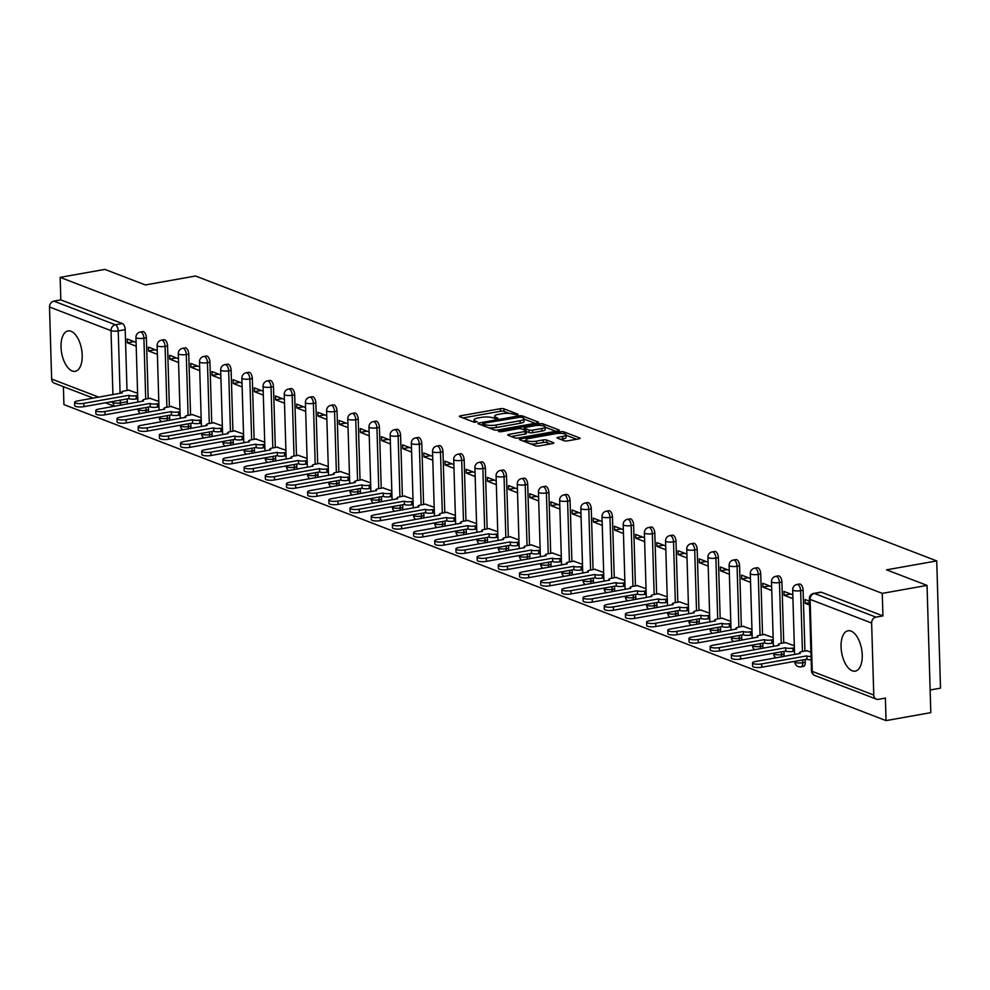 <?xml version="1.0" encoding="UTF-8"?>
<svg xmlns="http://www.w3.org/2000/svg" width="990" height="990" viewBox="0 0 990 990"><rect width="100%" height="100%" fill="white"/><g stroke="black" fill="none" stroke-linecap="round" stroke-linejoin="round"><path stroke-width="1.49" d="M517.473 414.909L518.092 414.278L503.922 408.833A2.574 0.644 -1.7 0 0 500.383 408.709L460.647 415.788A2.574 0.644 -1.7 0 0 459.397 416.382A2.574 0.644 -1.7 0 0 459.768 416.691L473.938 422.136L477.279 421.814L475.188 420.886A8.254 2.054 -1.7 0 1 474 419.871A8.254 2.054 -1.7 0 1 477.997 417.99L481.301 417.396A8.254 2.054 -1.7 0 1 492.636 417.78L496.943 418.56L497.821 418.151L495.718 417.223A8.254 2.054 -1.7 0 1 494.542 416.208A8.254 2.054 -1.7 0 1 498.527 414.327L501.831 413.733A8.254 2.054 -1.7 0 1 513.167 414.117L517.473 414.909M851.054 631.1A20.505 10.135 -100.1 0 0 848.046 630.766A20.505 10.135 -100.1 0 0 841.252 649.787A20.505 10.135 -100.1 0 0 852.241 670.799A20.505 10.135 -100.1 0 0 855.236 671.133A20.505 10.135 -100.1 0 0 862.043 652.101A20.505 10.135 -100.1 0 0 851.054 631.1M71.032 331.266A20.505 10.135 -100.1 0 0 68.025 330.932A20.505 10.135 -100.1 0 0 61.219 349.953A20.505 10.135 -100.1 0 0 72.208 370.965A20.505 10.135 -100.1 0 0 75.215 371.3A20.505 10.135 -100.1 0 0 82.009 352.267A20.505 10.135 -100.1 0 0 71.032 331.266M564.139 440.736A2.574 0.644 -1.7 0 0 567.678 440.847L578.828 438.867A2.574 0.644 -1.7 0 0 580.078 438.273A2.574 0.644 -1.7 0 0 579.707 437.951L563.978 431.912A2.574 0.644 -1.7 0 0 560.439 431.789L520.691 438.867A2.574 0.644 -1.7 0 0 519.453 439.461A2.574 0.644 -1.7 0 0 519.824 439.77L535.553 445.822A2.574 0.644 -1.7 0 0 539.092 445.946L552.556 443.545A2.574 0.644 -1.7 0 0 553.806 442.951A2.574 0.644 -1.7 0 0 553.435 442.641L546.703 440.055A2.574 0.644 -1.7 0 0 543.163 439.931L536.481 441.119A6.905 1.72 -1.7 0 1 529.551 441.342A6.905 1.72 -1.7 0 1 526.024 439.956A6.905 1.72 -1.7 0 1 529.353 438.384L555.514 433.719A6.905 1.72 -1.7 0 1 562.444 433.496A6.905 1.72 -1.7 0 1 565.971 434.882A6.905 1.72 -1.7 0 1 562.642 436.454L558.286 437.233A2.574 0.644 -1.7 0 0 557.036 437.828A2.574 0.644 -1.7 0 0 557.407 438.137L564.139 440.736M60.155 277.361L104.903 269.391L145.382 284.947L195.537 276.012L936.726 560.909L886.57 569.844L927.036 585.399L882.276 593.369L60.155 277.361L60.823 299.883L53.844 301.121L115.36 324.769A5.259 2.599 79.9 0 1 118.231 330.907L120.087 393.364M537.372 422.928A2.574 0.644 -1.7 0 0 538.622 422.334A2.574 0.644 -1.7 0 0 538.251 422.025L522.522 415.973A2.574 0.644 -1.7 0 0 518.983 415.862L479.247 422.94A2.574 0.644 -1.7 0 0 477.997 423.522A2.574 0.644 -1.7 0 0 478.368 423.844L494.097 429.883A2.574 0.644 -1.7 0 0 497.636 430.007L537.372 422.928M543.25 423.943L558.979 429.994A2.574 0.644 -1.7 0 1 559.35 430.304A2.574 0.644 -1.7 0 1 558.1 430.897L518.364 437.976A2.574 0.644 -1.7 0 1 514.825 437.852L508.093 435.266A2.574 0.644 -1.7 0 1 507.721 434.957A2.574 0.644 -1.7 0 1 508.971 434.363L525.084 431.492A2.574 0.644 -1.7 0 0 526.333 430.897A2.574 0.644 -1.7 0 0 525.962 430.588L521.495 428.868A2.574 0.644 -1.7 0 0 517.956 428.744L501.175 431.739L498.44 431.43L499.307 431.021L539.711 423.819A2.574 0.644 -1.7 0 1 543.25 423.943L543.3 425.836M927.036 585.399L930.81 712.639L886.05 720.609L63.929 404.601L63.397 386.657M930.142 689.993L940.5 688.149L936.726 560.909M882.276 593.369L882.944 615.891L875.977 617.141A5.259 4.381 111 0 0 871.633 623.032L873.762 695.042A5.259 4.381 111 0 0 876.373 699.15A5.259 4.381 111 0 0 878.415 699.336L885.382 698.086L886.05 720.609M60.823 299.883L122.339 323.532A5.259 2.599 79.9 0 1 125.198 329.658L127.005 390.493M127.265 398.921L127.339 401.68L120.372 402.918A5.259 2.599 79.9 0 1 120.099 405.281M93.283 398.141L54.252 383.13A5.259 4.381 -69 0 1 51.641 379.034L49.5 307.011A5.259 4.381 -69 0 1 53.844 301.121M157.274 350.547L148.413 347.131L148.525 350.955L155.232 349.755M158.784 401.433L149.935 398.327M178.46 358.689L169.599 355.274L169.711 359.098L176.418 357.897M179.97 409.588L171.109 406.469M199.646 366.832L190.785 363.417L190.897 367.24L197.604 366.04M201.156 417.731L192.295 414.612M220.832 374.975L211.959 371.559L212.083 375.383L218.79 374.183M222.342 425.873L213.481 422.755M242.018 383.118L233.145 379.702L233.256 383.526L239.976 382.326M243.528 434.016L234.667 430.897M263.204 391.26L254.331 387.857L254.442 391.669L261.15 390.468M264.714 442.159L255.853 439.04M284.39 399.403L275.517 396L275.628 399.811L282.336 398.611M285.9 450.302L277.039 447.183M305.576 407.546L296.703 404.143L296.814 407.954L303.522 406.754M307.086 458.444L298.225 455.326M326.75 415.689L317.889 412.286L318 416.097L324.708 414.897M328.272 466.587L319.411 463.469M347.936 423.831L339.075 420.428L339.186 424.24L345.894 423.052M349.445 474.73L340.597 471.611M369.121 431.974L360.261 428.571L360.372 432.382L367.08 431.195M370.631 482.873L361.771 479.754M390.308 440.117L381.447 436.714L381.558 440.525L388.266 439.337M391.817 491.015L382.957 487.897M411.493 448.26L402.621 444.857L402.744 448.668L409.452 447.48M413.003 499.158L404.143 496.039M432.68 456.402L423.807 452.999L423.918 456.811L430.638 455.623M434.189 507.301L425.329 504.182M453.865 464.545L444.993 461.142L445.104 464.954L451.811 463.766M455.375 515.443L446.515 512.325M475.052 472.688L466.179 469.285L466.29 473.096L472.997 471.908M476.561 523.586L467.701 520.468M496.238 480.831L487.365 477.428L487.476 481.239L494.183 480.051M497.747 531.729L488.887 528.611M517.411 488.973L508.551 485.57L508.662 489.382L515.369 488.194M518.933 539.872L510.073 536.753M538.597 497.116L529.737 493.713L529.848 497.525L536.555 496.337M540.107 548.014L531.259 544.896M559.783 505.259L550.923 501.856L551.034 505.667L557.741 504.479M561.293 556.157L552.432 553.039M580.969 513.402L572.109 509.999L572.22 513.81L578.927 512.622M582.479 564.3L573.618 561.182M602.155 521.544L593.282 518.141L593.406 521.953L600.113 520.765M603.665 572.443L594.804 569.324M623.341 529.687L614.468 526.284L614.592 530.096L621.299 528.908M624.851 580.586L615.99 577.467M644.527 537.83L635.654 534.427L635.766 538.238L642.473 537.05M646.037 588.728L637.176 585.61M665.713 545.973L656.84 542.57L656.952 546.381L663.659 545.193M667.223 596.871L658.362 593.753M686.899 554.115L678.026 550.712L678.138 554.524L684.845 553.336M688.409 605.014L679.548 601.895M708.073 562.258L699.212 558.855L699.324 562.667L706.031 561.479M709.595 613.157L700.734 610.038M729.259 570.401L720.398 566.998L720.51 570.809L727.217 569.621M730.769 621.299L721.92 618.181M750.445 578.544L741.584 575.14L741.696 578.964L748.403 577.764M751.955 629.442L743.094 626.324M771.631 586.699L762.77 583.283L762.882 587.107L769.589 585.907M773.14 637.585L764.28 634.466M792.817 594.841L783.944 591.426L784.068 595.25L790.775 594.05M794.327 645.727L785.466 642.609M809.424 601.215L805.13 599.569L805.254 603.393L809.474 602.638M810.934 652.113L806.652 650.752M803.113 590.238L800.638 590.683A5.259 2.599 79.9 0 0 797 584.459L799.475 584.026A5.259 2.599 -100.1 0 1 803.113 590.238L804.92 651.061M805.167 659.501L805.254 662.26L802.779 662.694A5.259 2.599 79.9 0 1 800.984 666.827L803.459 666.381A5.259 2.599 -100.1 0 0 805.254 662.26M781.927 582.095L779.452 582.541A5.259 2.599 79.9 0 0 775.813 576.316L778.288 575.883A5.259 2.599 -100.1 0 1 781.927 582.095L783.734 642.918M783.981 651.358L784.068 654.118L781.593 654.551A5.259 2.599 79.9 0 1 781.32 656.915M760.741 573.952L758.266 574.398A5.259 2.599 79.9 0 0 754.627 568.173L757.102 567.74A5.259 2.599 -100.1 0 1 760.741 573.952L762.548 634.776M762.795 643.215L762.882 645.963L760.407 646.408A5.259 2.599 79.9 0 1 760.134 648.772M739.555 565.81L737.08 566.255A5.259 2.599 79.9 0 0 733.442 560.031L735.916 559.597A5.259 2.599 -100.1 0 1 739.555 565.81L741.362 626.633M741.609 635.073L741.696 637.82L739.221 638.265A5.259 2.599 79.9 0 1 738.948 640.629M718.369 557.667L715.894 558.113A5.259 2.599 79.9 0 0 712.268 551.888L714.731 551.442A5.259 2.599 -100.1 0 1 718.369 557.667L720.176 618.49M720.435 626.93L720.51 629.677L718.035 630.123A5.259 2.599 79.9 0 1 717.762 632.486M697.195 549.524L694.72 549.97A5.259 2.599 79.9 0 0 691.082 543.745L693.557 543.3A5.259 2.599 -100.1 0 1 697.195 549.524L698.99 610.347M699.249 618.787L699.324 621.534L696.849 621.98A5.259 2.599 79.9 0 1 696.576 624.343M676.009 541.382L673.534 541.827A5.259 2.599 79.9 0 0 669.896 535.602L672.371 535.157A5.259 2.599 -100.1 0 1 676.009 541.382L677.804 602.205M678.063 610.644L678.138 613.392L675.663 613.837A5.259 2.599 79.9 0 1 675.39 616.201M654.823 533.239L652.348 533.684A5.259 2.599 79.9 0 0 648.71 527.46L651.185 527.014A5.259 2.599 -100.1 0 1 654.823 533.239L656.63 594.062M656.877 602.502L656.952 605.249L654.489 605.694A5.259 2.599 79.9 0 1 654.204 608.058M633.637 525.096L631.162 525.542A5.259 2.599 79.9 0 0 627.524 519.317L629.999 518.871A5.259 2.599 -100.1 0 1 633.637 525.096L635.444 585.919M635.691 594.359L635.778 597.106L633.303 597.552A5.259 2.599 79.9 0 1 633.018 599.915M612.451 516.953L609.976 517.399A5.259 2.599 79.9 0 0 606.338 511.174L608.813 510.729A5.259 2.599 -100.1 0 1 612.451 516.953L614.258 577.776M614.505 586.216L614.592 588.963L612.117 589.409A5.259 2.599 79.9 0 1 611.845 591.773M591.265 508.811L588.79 509.256A5.259 2.599 79.9 0 0 585.152 503.031L587.627 502.586A5.259 2.599 -100.1 0 1 591.265 508.811L593.072 569.634M593.319 578.073L593.406 580.821L590.931 581.266A5.259 2.599 79.9 0 1 590.659 583.63M570.079 500.668L567.604 501.101A5.259 2.599 79.9 0 0 563.966 494.889L566.441 494.443A5.259 2.599 -100.1 0 1 570.079 500.668L571.886 561.491M572.133 569.931L572.22 572.678L569.745 573.123A5.259 2.599 79.9 0 1 569.473 575.487M548.893 492.525L546.418 492.958A5.259 2.599 79.9 0 0 542.78 486.746L545.255 486.3A5.259 2.599 -100.1 0 1 548.893 492.525L550.7 553.348M550.947 561.788L551.034 564.535L548.559 564.981A5.259 2.599 79.9 0 1 548.287 567.344M527.707 484.382L525.232 484.815A5.259 2.599 79.9 0 0 521.594 478.603L524.069 478.158A5.259 2.599 -100.1 0 1 527.707 484.382L529.514 545.205M529.761 553.645L529.848 556.392L527.373 556.838A5.259 2.599 79.9 0 1 527.101 559.202M506.521 476.239L504.059 476.673A5.259 2.599 79.9 0 0 500.42 470.46L502.895 470.015A5.259 2.599 -100.1 0 1 506.521 476.239L508.328 537.063M508.588 545.502L508.662 548.25L506.187 548.695A5.259 2.599 79.9 0 1 505.915 551.059M485.348 468.097L482.873 468.53A5.259 2.599 79.9 0 0 479.234 462.318L481.709 461.872A5.259 2.599 -100.1 0 1 485.348 468.097L487.142 528.92M487.402 537.36L487.476 540.107L485.001 540.552A5.259 2.599 79.9 0 1 484.729 542.904M464.161 459.954L461.687 460.387A5.259 2.599 79.9 0 0 458.048 454.175L460.523 453.729A5.259 2.599 -100.1 0 1 464.161 459.954L465.968 520.777M466.216 529.217L466.29 531.964L463.815 532.41A5.259 2.599 79.9 0 1 463.543 534.761M442.976 451.811L440.5 452.244A5.259 2.599 79.9 0 0 436.862 446.032L439.337 445.587A5.259 2.599 -100.1 0 1 442.976 451.811L444.782 512.634M445.03 521.074L445.116 523.821L442.641 524.267A5.259 2.599 79.9 0 1 442.357 526.618M421.789 443.668L419.315 444.102A5.259 2.599 79.9 0 0 415.676 437.889L418.151 437.444A5.259 2.599 -100.1 0 1 421.789 443.668L423.596 504.492M423.844 512.931L423.93 515.679L421.455 516.124A5.259 2.599 79.9 0 1 421.183 518.475M400.604 435.526L398.129 435.959A5.259 2.599 79.9 0 0 394.49 429.747L396.965 429.301A5.259 2.599 -100.1 0 1 400.604 435.526L402.41 496.349M402.658 504.789L402.744 507.536L400.269 507.981A5.259 2.599 79.9 0 1 399.997 510.333M379.418 427.383L376.943 427.816A5.259 2.599 79.9 0 0 373.304 421.604L375.779 421.158A5.259 2.599 -100.1 0 1 379.418 427.383L381.224 488.206M381.472 496.646L381.558 499.393L379.083 499.839A5.259 2.599 79.9 0 1 378.811 502.19M358.232 419.24L355.757 419.673A5.259 2.599 79.9 0 0 352.118 413.461L354.593 413.016A5.259 2.599 -100.1 0 1 358.232 419.24L360.038 480.063M360.286 488.503L360.372 491.25L357.897 491.696A5.259 2.599 79.9 0 1 357.625 494.047M337.046 411.098L334.571 411.531A5.259 2.599 79.9 0 0 330.932 405.318L333.407 404.873A5.259 2.599 -100.1 0 1 337.046 411.098L338.852 471.921M339.1 480.36L339.186 483.108L336.711 483.553A5.259 2.599 79.9 0 1 336.439 485.904M315.86 402.955L313.397 403.388A5.259 2.599 79.9 0 0 309.759 397.176L312.234 396.73A5.259 2.599 -100.1 0 1 315.86 402.955L317.666 463.778M317.926 472.218L318 474.965L315.525 475.41A5.259 2.599 79.9 0 1 315.253 477.762M294.686 394.812L292.211 395.245A5.259 2.599 79.9 0 0 288.573 389.033L291.048 388.587A5.259 2.599 -100.1 0 1 294.686 394.812L296.48 455.635M296.74 464.075L296.814 466.822L294.339 467.268A5.259 2.599 79.9 0 1 294.067 469.619M273.5 386.669L271.025 387.102A5.259 2.599 79.9 0 0 267.387 380.89L269.862 380.445A5.259 2.599 -100.1 0 1 273.5 386.669L275.307 447.492M275.554 455.932L275.628 458.679L273.153 459.125A5.259 2.599 79.9 0 1 272.881 461.476M252.314 378.526L249.839 378.96A5.259 2.599 79.9 0 0 246.201 372.747L248.676 372.302A5.259 2.599 -100.1 0 1 252.314 378.526L254.121 439.35M254.368 447.789L254.455 450.537L251.98 450.982A5.259 2.599 79.9 0 1 251.695 453.333M231.128 370.384L228.653 370.817A5.259 2.599 79.9 0 0 225.015 364.605L227.49 364.159A5.259 2.599 -100.1 0 1 231.128 370.384L232.935 431.207M233.182 439.647L233.269 442.394L230.794 442.839A5.259 2.599 79.9 0 1 230.522 445.191M209.942 362.229L207.467 362.674A5.259 2.599 79.9 0 0 203.829 356.462L206.304 356.016A5.259 2.599 -100.1 0 1 209.942 362.229L211.749 423.064M211.996 431.504L212.083 434.251L209.608 434.684A5.259 2.599 79.9 0 1 209.335 437.048M188.756 354.086L186.281 354.531A5.259 2.599 79.9 0 0 182.643 348.319L185.118 347.874A5.259 2.599 -100.1 0 1 188.756 354.086L190.563 414.921M190.81 423.361L190.897 426.108L188.422 426.542A5.259 2.599 79.9 0 1 188.149 428.905M167.57 345.943L165.095 346.389A5.259 2.599 79.9 0 0 161.457 340.164L163.932 339.731A5.259 2.599 -100.1 0 1 167.57 345.943L169.377 406.779M169.624 415.206L169.711 417.966L167.236 418.399A5.259 2.599 79.9 0 1 166.963 420.762M146.384 337.8L143.909 338.246A5.259 2.599 79.9 0 0 140.271 332.021L142.746 331.588A5.259 2.599 -100.1 0 1 146.384 337.8L148.191 398.636M148.438 407.063L148.525 409.823L146.05 410.256A5.259 2.599 79.9 0 1 145.778 412.62M136.088 342.404L127.227 338.988L127.339 342.812L134.046 341.612M137.61 393.29L128.75 390.184M127.339 342.812L136.212 346.215M783.795 656.469A5.259 2.599 -100.1 0 0 784.068 654.118M762.609 648.326A5.259 2.599 -100.1 0 0 762.882 645.963M741.423 640.184A5.259 2.599 -100.1 0 0 741.696 637.82M720.237 632.041A5.259 2.599 -100.1 0 0 720.51 629.677M699.051 623.898A5.259 2.599 -100.1 0 0 699.324 621.534M677.865 615.755A5.259 2.599 -100.1 0 0 678.138 613.392M656.679 607.613A5.259 2.599 -100.1 0 0 656.952 605.249M635.493 599.47A5.259 2.599 -100.1 0 0 635.778 597.106M614.307 591.327A5.259 2.599 -100.1 0 0 614.592 588.963M593.134 583.184A5.259 2.599 -100.1 0 0 593.406 580.821M571.948 575.042A5.259 2.599 -100.1 0 0 572.22 572.678M550.762 566.899A5.259 2.599 -100.1 0 0 551.034 564.535M529.576 558.756A5.259 2.599 -100.1 0 0 529.848 556.392M508.39 550.613A5.259 2.599 -100.1 0 0 508.662 548.25M487.204 542.471A5.259 2.599 -100.1 0 0 487.476 540.107M466.018 534.328A5.259 2.599 -100.1 0 0 466.29 531.964M444.832 526.185A5.259 2.599 -100.1 0 0 445.116 523.821M423.646 518.042A5.259 2.599 -100.1 0 0 423.93 515.679M402.472 509.9A5.259 2.599 -100.1 0 0 402.744 507.536M381.286 501.757A5.259 2.599 -100.1 0 0 381.558 499.393M360.1 493.614A5.259 2.599 -100.1 0 0 360.372 491.25M338.914 485.471A5.259 2.599 -100.1 0 0 339.186 483.108M317.728 477.329A5.259 2.599 -100.1 0 0 318 474.965M296.542 469.186A5.259 2.599 -100.1 0 0 296.814 466.822M275.356 461.043A5.259 2.599 -100.1 0 0 275.628 458.679M254.17 452.9A5.259 2.599 -100.1 0 0 254.455 450.537M232.984 444.757A5.259 2.599 -100.1 0 0 233.269 442.394M211.81 436.615A5.259 2.599 -100.1 0 0 212.083 434.251M190.624 428.472A5.259 2.599 -100.1 0 0 190.897 426.108M169.439 420.329A5.259 2.599 -100.1 0 0 169.711 417.966M148.252 412.174A5.259 2.599 -100.1 0 0 148.525 409.823M882.944 615.891L821.428 592.255A5.259 2.599 -100.1 0 0 820.66 592.168L813.681 593.406A5.259 2.599 79.9 0 1 814.461 593.493L875.977 617.141M127.067 404.031A5.259 2.599 -100.1 0 0 127.339 401.68M148.525 350.955L157.385 354.358M169.711 359.098L178.571 362.501M190.897 367.24L199.757 370.644M212.083 375.383L220.943 378.786M233.256 383.526L242.129 386.929M254.442 391.669L263.315 395.072M275.628 399.811L284.501 403.215M296.814 407.954L305.687 411.357M318 416.097L326.873 419.5M339.186 424.24L348.059 427.655M360.372 432.382L369.233 435.798M381.558 440.525L390.419 443.941M402.744 448.668L411.605 452.084M423.918 456.811L432.791 460.226M445.104 464.954L453.977 468.369M466.29 473.096L475.163 476.512M487.476 481.239L496.349 484.654M508.662 489.382L517.535 492.797M529.848 497.525L538.721 500.94M551.034 505.667L559.894 509.083M572.22 513.81L581.081 517.226M593.406 521.953L602.267 525.368M614.592 530.096L623.452 533.511M635.766 538.238L644.639 541.654M656.952 546.381L665.824 549.797M678.138 554.524L687.01 557.939M699.324 562.667L708.197 566.082M720.51 570.809L729.383 574.225M741.696 578.964L750.556 582.368M762.882 587.107L771.742 590.51M784.068 595.25L792.928 598.653M805.254 603.393L809.535 605.038M509.244 413.387L503.997 411.37A2.574 0.644 -1.7 0 0 500.457 411.258L462.986 417.929M482.699 424.883L481.586 425.081M535.107 423.336L524.019 419.067M520.901 417.087L483.541 423.225L482.662 423.633L484.853 424.599A8.254 2.054 -1.7 0 0 496.188 424.982L520.035 420.738A8.254 2.054 -1.7 0 0 524.019 418.844A8.254 2.054 -1.7 0 0 522.831 417.829L520.901 417.087M488.85 427.866A8.254 2.054 -1.7 0 0 496.262 427.519L496.188 424.982M524.019 418.844L524.094 421.394A8.254 2.054 -1.7 0 1 520.109 423.275L496.262 427.519M545.144 427.185L555.836 431.293M511.31 436.503L525.158 434.041A2.574 0.644 -1.7 0 0 526.408 433.447L526.333 430.897M522.844 429.388L524.242 429.14M541.802 428.509A6.905 1.72 -1.7 0 0 545.144 426.938A6.905 1.72 -1.7 0 0 541.604 425.552A6.905 1.72 -1.7 0 0 534.674 425.774L525.455 427.408A2.574 0.644 -1.7 0 0 524.205 428.002A2.574 0.644 -1.7 0 0 524.576 428.324L529.044 430.031A2.574 0.644 -1.7 0 0 532.583 430.155L541.802 428.509L541.876 431.058A6.905 1.72 -1.7 0 0 545.218 429.487L545.144 426.938M541.876 431.058L532.669 432.704A2.574 0.644 -1.7 0 1 529.118 432.581L526.346 431.516M565.971 434.882L566.057 437.432A6.905 1.72 -1.7 0 1 562.716 439.003L560.625 439.374M530.764 443.978A6.905 1.72 -1.7 0 0 536.555 443.668L536.481 441.119M550.292 443.941L546.777 442.592A2.574 0.644 -1.7 0 0 543.238 442.481L536.555 443.668M526.037 440.476L523.042 441.008M576.564 439.263L565.983 435.204M137.758 398.698L136.274 398.958A5.259 1.312 178.3 0 1 129.059 398.723L128.96 395.406A5.259 1.312 -1.7 0 0 136.175 395.654L137.672 395.394M129.257 390.085L124.084 391.013A5.259 1.312 -1.7 0 0 121.547 392.213A5.259 1.312 -1.7 0 0 122.302 392.857L77.529 400.95A6.051 1.497 -1.7 0 0 74.609 402.324A6.051 1.497 -1.7 0 0 77.703 403.536A6.051 1.497 -1.7 0 0 83.779 403.351L128.762 395.332M128.861 398.636L83.878 406.655A6.051 1.497 178.3 0 1 77.802 406.853A6.051 1.497 178.3 0 1 74.708 405.628L74.609 402.324M158.945 406.841L157.459 407.1A5.259 1.312 178.3 0 1 150.245 406.865L150.146 403.549A5.259 1.312 -1.7 0 0 157.361 403.796L158.846 403.536M150.443 398.228L145.27 399.156A5.259 1.312 -1.7 0 0 142.733 400.356A5.259 1.312 -1.7 0 0 143.488 401L98.715 409.093A6.051 1.497 -1.7 0 0 95.795 410.466A6.051 1.497 -1.7 0 0 98.889 411.679A6.051 1.497 -1.7 0 0 104.965 411.493L149.935 403.475M150.035 406.779L105.051 414.798A6.051 1.497 178.3 0 1 98.988 414.996A6.051 1.497 178.3 0 1 95.894 413.771L95.795 410.466M180.131 414.983L178.646 415.243A5.259 1.312 178.3 0 1 171.431 415.008L171.332 411.704A5.259 1.312 -1.7 0 0 178.547 411.939L180.031 411.679M171.629 406.37L166.456 407.298A5.259 1.312 -1.7 0 0 163.919 408.499A5.259 1.312 -1.7 0 0 164.674 409.142L119.901 417.236A6.051 1.497 -1.7 0 0 116.981 418.609A6.051 1.497 -1.7 0 0 120.075 419.822A6.051 1.497 -1.7 0 0 126.138 419.636L171.121 411.617M171.221 414.934L126.237 422.94A6.051 1.497 178.3 0 1 120.174 423.138A6.051 1.497 178.3 0 1 117.08 421.913L116.981 418.609M201.317 423.126L199.832 423.386A5.259 1.312 178.3 0 1 192.617 423.151L192.518 419.847A5.259 1.312 -1.7 0 0 199.733 420.082L201.218 419.822M192.815 414.513L187.642 415.441A5.259 1.312 -1.7 0 0 185.105 416.642A5.259 1.312 -1.7 0 0 185.86 417.285L141.075 425.378A6.051 1.497 -1.7 0 0 138.167 426.752A6.051 1.497 -1.7 0 0 141.248 427.965A6.051 1.497 -1.7 0 0 147.324 427.779L192.308 419.76M192.406 423.077L147.423 431.083A6.051 1.497 178.3 0 1 141.347 431.281A6.051 1.497 178.3 0 1 138.266 430.056L138.167 426.752M222.503 431.269L221.018 431.541A5.259 1.312 178.3 0 1 213.803 431.293L213.704 427.989A5.259 1.312 -1.7 0 0 220.919 428.225L222.404 427.965M214.001 422.656L208.828 423.584A5.259 1.312 -1.7 0 0 206.291 424.784A5.259 1.312 -1.7 0 0 207.046 425.428L162.261 433.521A6.051 1.497 -1.7 0 0 159.34 434.895A6.051 1.497 -1.7 0 0 162.434 436.107A6.051 1.497 -1.7 0 0 168.51 435.922L213.494 427.903M213.593 431.219L168.609 439.226A6.051 1.497 178.3 0 1 162.533 439.424A6.051 1.497 178.3 0 1 159.44 438.211L159.34 434.895M243.689 439.411L242.191 439.684A5.259 1.312 178.3 0 1 234.977 439.436L234.878 436.132A5.259 1.312 -1.7 0 0 242.092 436.367L243.59 436.107M235.187 430.799L230.014 431.727A5.259 1.312 -1.7 0 0 227.477 432.927A5.259 1.312 -1.7 0 0 228.232 433.571L183.447 441.664A6.051 1.497 -1.7 0 0 180.526 443.037A6.051 1.497 -1.7 0 0 183.62 444.25A6.051 1.497 -1.7 0 0 189.696 444.065L234.679 436.046M234.779 439.362L189.795 447.369A6.051 1.497 178.3 0 1 183.719 447.567A6.051 1.497 178.3 0 1 180.626 446.354L180.526 443.037M264.875 447.554L263.377 447.827A5.259 1.312 178.3 0 1 256.163 447.579L256.063 444.275A5.259 1.312 -1.7 0 0 263.278 444.51L264.776 444.25M256.373 438.941L251.2 439.869A5.259 1.312 -1.7 0 0 248.663 441.07A5.259 1.312 -1.7 0 0 249.418 441.713L204.633 449.807A6.051 1.497 -1.7 0 0 201.713 451.18A6.051 1.497 -1.7 0 0 204.806 452.393A6.051 1.497 -1.7 0 0 210.882 452.207L255.865 444.188M255.965 447.505L210.981 455.511A6.051 1.497 178.3 0 1 204.905 455.709A6.051 1.497 178.3 0 1 201.812 454.497L201.713 451.18M286.06 455.697L284.563 455.969A5.259 1.312 178.3 0 1 277.349 455.722L277.25 452.418A5.259 1.312 -1.7 0 0 284.464 452.653L285.962 452.393M277.547 447.084L272.386 448.012A5.259 1.312 -1.7 0 0 269.837 449.213A5.259 1.312 -1.7 0 0 270.604 449.856L225.819 457.949A6.051 1.497 -1.7 0 0 222.899 459.323A6.051 1.497 -1.7 0 0 225.992 460.536A6.051 1.497 -1.7 0 0 232.068 460.35L277.051 452.331M277.151 455.647L232.167 463.654A6.051 1.497 178.3 0 1 226.091 463.852A6.051 1.497 178.3 0 1 222.998 462.639L222.899 459.323M307.247 463.84L305.749 464.112A5.259 1.312 178.3 0 1 298.535 463.864L298.435 460.56A5.259 1.312 -1.7 0 0 305.65 460.796L307.147 460.536M298.733 455.227L293.56 456.155A5.259 1.312 -1.7 0 0 291.023 457.355A5.259 1.312 -1.7 0 0 291.778 457.999L247.005 466.092A6.051 1.497 -1.7 0 0 244.085 467.466A6.051 1.497 -1.7 0 0 247.178 468.678A6.051 1.497 -1.7 0 0 253.254 468.493L298.238 460.474M298.337 463.79L253.353 471.797A6.051 1.497 178.3 0 1 247.277 471.995A6.051 1.497 178.3 0 1 244.184 470.782L244.085 467.466M328.42 471.983L326.935 472.255A5.259 1.312 178.3 0 1 319.721 472.007L319.621 468.703A5.259 1.312 -1.7 0 0 326.836 468.938L328.334 468.678M319.918 463.37L314.746 464.298A5.259 1.312 -1.7 0 0 312.209 465.498A5.259 1.312 -1.7 0 0 312.964 466.142L268.191 474.235A6.051 1.497 -1.7 0 0 265.271 475.608A6.051 1.497 -1.7 0 0 268.364 476.834A6.051 1.497 -1.7 0 0 274.44 476.636L319.423 468.617M319.522 471.933L274.539 479.94A6.051 1.497 178.3 0 1 268.463 480.138A6.051 1.497 178.3 0 1 265.37 478.925L265.271 475.608M349.606 480.125L348.121 480.397A5.259 1.312 178.3 0 1 340.907 480.15L340.808 476.846A5.259 1.312 -1.7 0 0 348.022 477.081L349.507 476.821M341.104 471.512L335.932 472.44A5.259 1.312 -1.7 0 0 333.395 473.641A5.259 1.312 -1.7 0 0 334.15 474.284L289.377 482.378A6.051 1.497 -1.7 0 0 286.457 483.751A6.051 1.497 -1.7 0 0 289.55 484.976A6.051 1.497 -1.7 0 0 295.626 484.778L340.597 476.759M340.696 480.076L295.713 488.082A6.051 1.497 178.3 0 1 289.649 488.28A6.051 1.497 178.3 0 1 286.555 487.068L286.457 483.751M370.792 488.268L369.307 488.54A5.259 1.312 178.3 0 1 362.093 488.293L361.993 484.989A5.259 1.312 -1.7 0 0 369.208 485.224L370.693 484.964M362.291 479.667L357.118 480.583A5.259 1.312 -1.7 0 0 354.581 481.784A5.259 1.312 -1.7 0 0 355.336 482.427L310.563 490.52A6.051 1.497 -1.7 0 0 307.642 491.894A6.051 1.497 -1.7 0 0 310.736 493.119A6.051 1.497 -1.7 0 0 316.8 492.921L361.783 484.902M361.882 488.219L316.899 496.225A6.051 1.497 178.3 0 1 310.835 496.423A6.051 1.497 178.3 0 1 307.742 495.21L307.642 491.894M391.978 496.411L390.493 496.683A5.259 1.312 178.3 0 1 383.279 496.436L383.18 493.131A5.259 1.312 -1.7 0 0 390.394 493.367L391.879 493.107M383.476 487.81L378.304 488.726A5.259 1.312 -1.7 0 0 375.767 489.926A5.259 1.312 -1.7 0 0 376.522 490.57L331.749 498.663A6.051 1.497 -1.7 0 0 328.829 500.037A6.051 1.497 -1.7 0 0 331.91 501.262A6.051 1.497 -1.7 0 0 337.986 501.064L382.969 493.045M383.068 496.361L338.085 504.368A6.051 1.497 178.3 0 1 332.009 504.566A6.051 1.497 178.3 0 1 328.928 503.353L328.829 500.037M413.164 504.554L411.679 504.826A5.259 1.312 178.3 0 1 404.464 504.578L404.365 501.274A5.259 1.312 -1.7 0 0 411.58 501.509L413.065 501.249M404.663 495.953L399.49 496.869A5.259 1.312 -1.7 0 0 396.953 498.069A5.259 1.312 -1.7 0 0 397.708 498.713L352.923 506.806A6.051 1.497 -1.7 0 0 350.014 508.179A6.051 1.497 -1.7 0 0 353.096 509.404A6.051 1.497 -1.7 0 0 359.172 509.207L404.155 501.188M404.254 504.504L359.271 512.511A6.051 1.497 178.3 0 1 353.195 512.709A6.051 1.497 178.3 0 1 350.101 511.496L350.014 508.179M434.35 512.696L432.853 512.968A5.259 1.312 178.3 0 1 425.638 512.721L425.552 509.417A5.259 1.312 -1.7 0 0 432.754 509.652L434.251 509.392M425.849 504.096L420.676 505.011A5.259 1.312 -1.7 0 0 418.139 506.212A5.259 1.312 -1.7 0 0 418.894 506.855L374.109 514.949A6.051 1.497 -1.7 0 0 371.188 516.322A6.051 1.497 -1.7 0 0 374.282 517.547A6.051 1.497 -1.7 0 0 380.358 517.349L425.341 509.33M425.44 512.647L380.457 520.653A6.051 1.497 178.3 0 1 374.381 520.851A6.051 1.497 178.3 0 1 371.287 519.639L371.188 516.322M455.536 520.839L454.039 521.111A5.259 1.312 178.3 0 1 446.824 520.864L446.725 517.56A5.259 1.312 -1.7 0 0 453.94 517.795L455.437 517.535M447.035 512.238L441.862 513.154A5.259 1.312 -1.7 0 0 439.325 514.355A5.259 1.312 -1.7 0 0 440.08 514.998L395.295 523.091A6.051 1.497 -1.7 0 0 392.374 524.465A6.051 1.497 -1.7 0 0 395.468 525.69A6.051 1.497 -1.7 0 0 401.544 525.492L446.527 517.473M446.626 520.789L401.643 528.796A6.051 1.497 178.3 0 1 395.567 528.994A6.051 1.497 178.3 0 1 392.473 527.781L392.374 524.465M476.722 528.982L475.225 529.254A5.259 1.312 178.3 0 1 468.01 529.007L467.911 525.702A5.259 1.312 -1.7 0 0 475.126 525.938L476.623 525.678M468.208 520.381L463.048 521.297A5.259 1.312 -1.7 0 0 460.499 522.497A5.259 1.312 -1.7 0 0 461.266 523.141L416.481 531.234A6.051 1.497 -1.7 0 0 413.56 532.608A6.051 1.497 -1.7 0 0 416.654 533.833A6.051 1.497 -1.7 0 0 422.73 533.635L467.713 525.628M467.812 528.932L422.829 536.939A6.051 1.497 178.3 0 1 416.753 537.137A6.051 1.497 178.3 0 1 413.659 535.924L413.56 532.608M497.908 537.125L496.411 537.397A5.259 1.312 178.3 0 1 489.196 537.149L489.097 533.845A5.259 1.312 -1.7 0 0 496.312 534.08L497.809 533.82M489.394 528.524L484.221 529.44A5.259 1.312 -1.7 0 0 481.685 530.64A5.259 1.312 -1.7 0 0 482.439 531.284L437.667 539.377A6.051 1.497 -1.7 0 0 434.746 540.75A6.051 1.497 -1.7 0 0 437.84 541.976A6.051 1.497 -1.7 0 0 443.916 541.778L488.899 533.771M488.998 537.075L444.015 545.082A6.051 1.497 178.3 0 1 437.939 545.28A6.051 1.497 178.3 0 1 434.845 544.067L434.746 540.75M519.082 545.267L517.597 545.539A5.259 1.312 178.3 0 1 510.382 545.292L510.283 541.988A5.259 1.312 -1.7 0 0 517.498 542.235L518.995 541.963M510.58 536.667L505.407 537.582A5.259 1.312 -1.7 0 0 502.871 538.783A5.259 1.312 -1.7 0 0 503.625 539.426L458.853 547.519A6.051 1.497 -1.7 0 0 455.932 548.906A6.051 1.497 -1.7 0 0 459.026 550.118A6.051 1.497 -1.7 0 0 465.102 549.92L510.085 541.914M510.184 545.218L465.201 553.224A6.051 1.497 178.3 0 1 459.125 553.422A6.051 1.497 178.3 0 1 456.031 552.21L455.932 548.906M540.268 553.41L538.783 553.682A5.259 1.312 178.3 0 1 531.568 553.435L531.469 550.131A5.259 1.312 -1.7 0 0 538.684 550.378L540.169 550.106M531.766 544.809L526.593 545.725A5.259 1.312 -1.7 0 0 524.057 546.925A5.259 1.312 -1.7 0 0 524.811 547.569L480.039 555.662A6.051 1.497 -1.7 0 0 477.118 557.048A6.051 1.497 -1.7 0 0 480.212 558.261A6.051 1.497 -1.7 0 0 486.288 558.063L531.259 550.056M531.358 553.361L486.375 561.367A6.051 1.497 178.3 0 1 480.311 561.565A6.051 1.497 178.3 0 1 477.217 560.352L477.118 557.048M561.454 561.553L559.969 561.825A5.259 1.312 178.3 0 1 552.754 561.577L552.655 558.273A5.259 1.312 -1.7 0 0 559.87 558.521L561.355 558.249M552.952 552.952L547.779 553.868A5.259 1.312 -1.7 0 0 545.243 555.068A5.259 1.312 -1.7 0 0 545.997 555.712L501.225 563.805A6.051 1.497 -1.7 0 0 498.304 565.191A6.051 1.497 -1.7 0 0 501.398 566.404A6.051 1.497 -1.7 0 0 507.462 566.206L552.445 558.199M552.544 561.503L507.561 569.51A6.051 1.497 178.3 0 1 501.497 569.708A6.051 1.497 178.3 0 1 498.403 568.495L498.304 565.191M582.64 569.696L581.155 569.968A5.259 1.312 178.3 0 1 573.94 569.72L573.841 566.416A5.259 1.312 -1.7 0 0 581.056 566.664L582.541 566.391M574.138 561.095L568.965 562.011A5.259 1.312 -1.7 0 0 566.429 563.211A5.259 1.312 -1.7 0 0 567.183 563.855L522.411 571.948A6.051 1.497 -1.7 0 0 519.49 573.334A6.051 1.497 -1.7 0 0 522.572 574.547A6.051 1.497 -1.7 0 0 528.648 574.349L573.631 566.342M573.73 569.646L528.747 577.653A6.051 1.497 178.3 0 1 522.671 577.851A6.051 1.497 178.3 0 1 519.589 576.638L519.49 573.334M603.826 577.838L602.341 578.111A5.259 1.312 178.3 0 1 595.126 577.863L595.027 574.559A5.259 1.312 -1.7 0 0 602.242 574.806L603.727 574.534M595.324 569.238L590.151 570.153A5.259 1.312 -1.7 0 0 587.615 571.354A5.259 1.312 -1.7 0 0 588.369 571.997L543.584 580.091A6.051 1.497 -1.7 0 0 540.676 581.476A6.051 1.497 -1.7 0 0 543.757 582.689A6.051 1.497 -1.7 0 0 549.834 582.491L594.817 574.485M594.916 577.789L549.933 585.795A6.051 1.497 178.3 0 1 543.857 585.993A6.051 1.497 178.3 0 1 540.763 584.781L540.676 581.476M625.012 585.981L623.514 586.253A5.259 1.312 178.3 0 1 616.3 586.006L616.213 582.702A5.259 1.312 -1.7 0 0 623.415 582.949L624.913 582.677M616.51 577.38L611.337 578.296A5.259 1.312 -1.7 0 0 608.8 579.496A5.259 1.312 -1.7 0 0 609.555 580.14L564.77 588.233A6.051 1.497 -1.7 0 0 561.85 589.619A6.051 1.497 -1.7 0 0 564.943 590.832A6.051 1.497 -1.7 0 0 571.02 590.634L616.003 582.627M616.102 585.932L571.119 593.938A6.051 1.497 178.3 0 1 565.043 594.136A6.051 1.497 178.3 0 1 561.949 592.923L561.85 589.619M646.198 594.136L644.7 594.396A5.259 1.312 178.3 0 1 637.486 594.149L637.387 590.844A5.259 1.312 -1.7 0 0 644.601 591.092L646.099 590.82M637.696 585.523L632.523 586.439A5.259 1.312 -1.7 0 0 629.986 587.639A5.259 1.312 -1.7 0 0 630.741 588.283L585.956 596.376A6.051 1.497 -1.7 0 0 583.036 597.762A6.051 1.497 -1.7 0 0 586.13 598.975A6.051 1.497 -1.7 0 0 592.206 598.777L637.189 590.77M637.288 594.074L592.305 602.081A6.051 1.497 178.3 0 1 586.229 602.279A6.051 1.497 178.3 0 1 583.135 601.066L583.036 597.762M667.384 602.279L665.886 602.539A5.259 1.312 178.3 0 1 658.672 602.291L658.573 598.987A5.259 1.312 -1.7 0 0 665.787 599.235L667.285 598.962M658.87 593.666L653.709 594.582A5.259 1.312 -1.7 0 0 651.16 595.782A5.259 1.312 -1.7 0 0 651.927 596.425L607.142 604.519A6.051 1.497 -1.7 0 0 604.222 605.905A6.051 1.497 -1.7 0 0 607.316 607.118A6.051 1.497 -1.7 0 0 613.392 606.919L658.375 598.913M658.474 602.217L613.491 610.236A6.051 1.497 178.3 0 1 607.414 610.422A6.051 1.497 178.3 0 1 604.321 609.209L604.222 605.905M688.57 610.422L687.072 610.682A5.259 1.312 178.3 0 1 679.858 610.434L679.759 607.13A5.259 1.312 -1.7 0 0 686.973 607.377L688.471 607.105M680.056 601.809L674.895 602.724A5.259 1.312 -1.7 0 0 672.346 603.925A5.259 1.312 -1.7 0 0 673.101 604.568L628.328 612.662A6.051 1.497 -1.7 0 0 625.408 614.048A6.051 1.497 -1.7 0 0 628.501 615.26A6.051 1.497 -1.7 0 0 634.578 615.062L679.561 607.056M679.66 610.36L634.677 618.379A6.051 1.497 178.3 0 1 628.601 618.564A6.051 1.497 178.3 0 1 625.507 617.352L625.408 614.048M709.756 618.564L708.258 618.824A5.259 1.312 178.3 0 1 701.044 618.577L700.945 615.273A5.259 1.312 -1.7 0 0 708.159 615.52L709.657 615.248M701.242 609.951L696.069 610.867A5.259 1.312 -1.7 0 0 693.532 612.067A5.259 1.312 -1.7 0 0 694.287 612.711L649.514 620.804A6.051 1.497 -1.7 0 0 646.594 622.19A6.051 1.497 -1.7 0 0 649.688 623.403A6.051 1.497 -1.7 0 0 655.764 623.205L700.747 615.198M700.846 618.503L655.863 626.521A6.051 1.497 178.3 0 1 649.787 626.707A6.051 1.497 178.3 0 1 646.693 625.494L646.594 622.19M730.929 626.707L729.444 626.967A5.259 1.312 178.3 0 1 722.23 626.72L722.131 623.415A5.259 1.312 -1.7 0 0 729.345 623.663L730.83 623.391M722.428 618.094L717.255 619.01A5.259 1.312 -1.7 0 0 714.718 620.21A5.259 1.312 -1.7 0 0 715.473 620.854L670.7 628.947A6.051 1.497 -1.7 0 0 667.78 630.333A6.051 1.497 -1.7 0 0 670.874 631.546A6.051 1.497 -1.7 0 0 676.95 631.348L721.933 623.341M722.019 626.645L677.036 634.664A6.051 1.497 178.3 0 1 670.973 634.85A6.051 1.497 178.3 0 1 667.879 633.637L667.78 630.333M752.115 634.85L750.63 635.11A5.259 1.312 178.3 0 1 743.416 634.862L743.317 631.558A5.259 1.312 -1.7 0 0 750.531 631.806L752.016 631.533M743.614 626.237L738.441 627.153A5.259 1.312 -1.7 0 0 735.904 628.353A5.259 1.312 -1.7 0 0 736.659 628.996L691.886 637.09A6.051 1.497 -1.7 0 0 688.966 638.476A6.051 1.497 -1.7 0 0 692.06 639.688A6.051 1.497 -1.7 0 0 698.123 639.49L743.106 631.484M743.205 634.788L698.222 642.807A6.051 1.497 178.3 0 1 692.159 642.993A6.051 1.497 178.3 0 1 689.065 641.78L688.966 638.476M773.301 642.993L771.816 643.252A5.259 1.312 178.3 0 1 764.602 643.005L764.503 639.701A5.259 1.312 -1.7 0 0 771.717 639.948L773.202 639.676M764.8 634.38L759.627 635.295A5.259 1.312 -1.7 0 0 757.09 636.496A5.259 1.312 -1.7 0 0 757.845 637.139L713.072 645.232A6.051 1.497 -1.7 0 0 710.152 646.619A6.051 1.497 -1.7 0 0 713.245 647.831A6.051 1.497 -1.7 0 0 719.309 647.633L764.292 639.627M764.391 642.931L719.408 650.95A6.051 1.497 178.3 0 1 713.332 651.135A6.051 1.497 178.3 0 1 710.251 649.923L710.152 646.619M794.487 651.135L793.002 651.395A5.259 1.312 178.3 0 1 785.788 651.16L785.689 647.844A5.259 1.312 -1.7 0 0 792.903 648.091L794.388 647.819M785.986 642.522L780.813 643.438A5.259 1.312 -1.7 0 0 778.276 644.639A5.259 1.312 -1.7 0 0 779.031 645.294L734.246 653.375A6.051 1.497 -1.7 0 0 731.338 654.761A6.051 1.497 -1.7 0 0 734.419 655.974A6.051 1.497 -1.7 0 0 740.495 655.776L785.478 647.769M785.577 651.074L740.594 659.093A6.051 1.497 178.3 0 1 734.518 659.278A6.051 1.497 178.3 0 1 731.424 658.065L731.338 654.761M811.169 659.81A5.259 1.312 178.3 0 1 806.961 659.303L806.875 655.986A5.259 1.312 -1.7 0 0 811.07 656.506M807.172 650.665L801.999 651.581A5.259 1.312 -1.7 0 0 799.462 652.781A5.259 1.312 -1.7 0 0 800.217 653.437L755.432 661.518A6.051 1.497 -1.7 0 0 752.511 662.904A6.051 1.497 -1.7 0 0 755.605 664.117A6.051 1.497 -1.7 0 0 761.681 663.919L806.664 655.912M806.763 659.216L761.78 667.235A6.051 1.497 178.3 0 1 755.704 667.421A6.051 1.497 178.3 0 1 752.61 666.208L752.511 662.904M871.633 623.032L810.105 599.383L812.245 671.393L873.762 695.042M125.198 329.658L118.231 330.907A5.259 1.312 -1.7 0 1 111.016 330.66L49.5 307.011M120.285 400.17L120.372 402.918A5.259 1.312 -1.7 0 1 113.157 402.683L113.12 401.445M112.922 394.639L111.016 330.66A5.259 4.381 -69 0 1 115.36 324.769L122.339 323.532M51.641 379.034L98.79 397.151M110.954 401.829L113.157 402.683A5.259 4.381 111 0 0 114.791 406.222M797 584.459A5.259 5.259 0 0 0 792.668 589.793A5.259 1.312 178.3 0 0 793.423 590.436A5.259 1.312 178.3 0 0 800.638 590.683L802.445 651.507M802.692 659.946L802.779 662.694A5.259 1.312 178.3 0 1 795.564 662.459A5.259 1.312 -1.7 0 1 794.809 661.803A5.259 5.259 0 0 0 800.984 666.827M775.813 576.316A5.259 5.259 0 0 0 771.482 581.65A5.259 1.312 178.3 0 0 772.237 582.293A5.259 1.312 178.3 0 0 779.452 582.541L781.259 643.364M781.506 651.804L781.593 654.551A5.259 1.312 178.3 0 1 774.378 654.316A5.259 1.312 -1.7 0 1 773.623 653.66A5.259 5.259 0 0 0 775.937 657.867M754.627 568.173A5.259 5.259 0 0 0 750.296 573.507A5.259 1.312 178.3 0 0 751.051 574.15A5.259 1.312 178.3 0 0 758.266 574.398L760.073 635.221M760.32 643.661L760.407 646.408A5.259 1.312 178.3 0 1 753.192 646.161A5.259 1.312 -1.7 0 1 752.437 645.517A5.259 5.259 0 0 0 754.751 649.725M733.442 560.031A5.259 5.259 0 0 0 729.11 565.364A5.259 1.312 178.3 0 0 729.865 566.008A5.259 1.312 178.3 0 0 737.08 566.255L738.887 627.078M739.134 635.518L739.221 638.265A5.259 1.312 178.3 0 1 732.006 638.018A5.259 1.312 -1.7 0 1 731.251 637.374A5.259 5.259 0 0 0 733.565 641.582M712.268 551.888A5.259 5.259 0 0 0 707.924 557.221A5.259 1.312 178.3 0 0 708.692 557.865A5.259 1.312 178.3 0 0 715.894 558.113L717.701 618.936M717.96 627.375L718.035 630.123A5.259 1.312 178.3 0 1 710.82 629.875A5.259 1.312 -1.7 0 1 710.065 629.232A5.259 5.259 0 0 0 712.392 633.439M691.082 543.745A5.259 5.259 0 0 0 686.751 549.079A5.259 1.312 178.3 0 0 687.505 549.722A5.259 1.312 178.3 0 0 694.72 549.97L696.515 610.793M696.774 619.233L696.849 621.98A5.259 1.312 178.3 0 1 689.634 621.732A5.259 1.312 -1.7 0 1 688.879 621.089A5.259 5.259 0 0 0 691.206 625.296M669.896 535.602A5.259 5.259 0 0 0 665.565 540.936A5.259 1.312 178.3 0 0 666.32 541.58A5.259 1.312 178.3 0 0 673.534 541.827L675.341 602.65M675.588 611.09L675.663 613.837A5.259 1.312 178.3 0 1 668.448 613.59A5.259 1.312 -1.7 0 1 667.693 612.946A5.259 5.259 0 0 0 670.02 617.154M648.71 527.46A5.259 5.259 0 0 0 644.379 532.793A5.259 1.312 178.3 0 0 645.134 533.437A5.259 1.312 178.3 0 0 652.348 533.684L654.155 594.507M654.402 602.947L654.489 605.694A5.259 1.312 178.3 0 1 647.274 605.447A5.259 1.312 -1.7 0 1 646.507 604.803A5.259 5.259 0 0 0 648.834 609.011M627.524 519.317A5.259 5.259 0 0 0 623.193 524.65A5.259 1.312 178.3 0 0 623.947 525.294A5.259 1.312 178.3 0 0 631.162 525.542L632.969 586.365M633.216 594.804L633.303 597.552A5.259 1.312 178.3 0 1 626.088 597.304A5.259 1.312 -1.7 0 1 625.333 596.661A5.259 5.259 0 0 0 627.648 600.868M606.338 511.174A5.259 5.259 0 0 0 602.007 516.508A5.259 1.312 178.3 0 0 602.761 517.151A5.259 1.312 178.3 0 0 609.976 517.399L611.783 578.222M612.03 586.662L612.117 589.409A5.259 1.312 178.3 0 1 604.902 589.161A5.259 1.312 -1.7 0 1 604.148 588.518A5.259 5.259 0 0 0 606.462 592.725M585.152 503.031A5.259 5.259 0 0 0 580.821 508.365A5.259 1.312 178.3 0 0 581.576 509.009A5.259 1.312 178.3 0 0 588.79 509.256L590.597 570.079M590.844 578.519L590.931 581.266A5.259 1.312 178.3 0 1 583.716 581.019A5.259 1.312 -1.7 0 1 582.962 580.375A5.259 5.259 0 0 0 585.276 584.583M563.966 494.889A5.259 5.259 0 0 0 559.635 500.222A5.259 1.312 178.3 0 0 560.389 500.866A5.259 1.312 178.3 0 0 567.604 501.101L569.411 561.936M569.658 570.376L569.745 573.123A5.259 1.312 178.3 0 1 562.53 572.876A5.259 1.312 -1.7 0 1 561.775 572.232A5.259 5.259 0 0 0 564.09 576.44M542.78 486.746A5.259 5.259 0 0 0 538.449 492.079A5.259 1.312 178.3 0 0 539.204 492.723A5.259 1.312 178.3 0 0 546.418 492.958L548.225 553.794M548.472 562.233L548.559 564.981A5.259 1.312 178.3 0 1 541.344 564.733A5.259 1.312 -1.7 0 1 540.59 564.09A5.259 5.259 0 0 0 542.904 568.297M521.594 478.603A5.259 5.259 0 0 0 517.263 483.937A5.259 1.312 178.3 0 0 518.018 484.58A5.259 1.312 178.3 0 0 525.232 484.815L527.039 545.651M527.299 554.078L527.373 556.838A5.259 1.312 178.3 0 1 520.158 556.59A5.259 1.312 -1.7 0 1 519.404 555.947A5.259 5.259 0 0 0 521.73 560.154M500.42 470.46A5.259 5.259 0 0 0 496.077 475.794A5.259 1.312 178.3 0 0 496.844 476.438A5.259 1.312 178.3 0 0 504.059 476.673L505.853 537.508M506.113 545.936L506.187 548.695A5.259 1.312 178.3 0 1 498.972 548.448A5.259 1.312 -1.7 0 1 498.218 547.804A5.259 5.259 0 0 0 500.544 552.012M479.234 462.318A5.259 5.259 0 0 0 474.903 467.651A5.259 1.312 178.3 0 0 475.658 468.295A5.259 1.312 178.3 0 0 482.873 468.53L484.679 529.365M484.927 537.793L485.001 540.552A5.259 1.312 178.3 0 1 477.786 540.305A5.259 1.312 -1.7 0 1 477.032 539.661A5.259 5.259 0 0 0 479.358 543.869M458.048 454.175A5.259 5.259 0 0 0 453.717 459.509A5.259 1.312 178.3 0 0 454.472 460.152A5.259 1.312 178.3 0 0 461.687 460.387L463.493 521.223M463.741 529.65L463.815 532.41A5.259 1.312 178.3 0 1 456.613 532.162A5.259 1.312 -1.7 0 1 455.846 531.519A5.259 5.259 0 0 0 458.172 535.726M436.862 446.032A5.259 5.259 0 0 0 432.531 451.366A5.259 1.312 178.3 0 0 433.286 452.009A5.259 1.312 178.3 0 0 440.5 452.244L442.307 513.08M442.555 521.507L442.641 524.267A5.259 1.312 178.3 0 1 435.427 524.019A5.259 1.312 -1.7 0 1 434.672 523.376A5.259 5.259 0 0 0 436.986 527.583M415.676 437.889A5.259 5.259 0 0 0 411.345 443.223A5.259 1.312 178.3 0 0 412.1 443.867A5.259 1.312 178.3 0 0 419.315 444.102L421.121 504.937M421.369 513.365L421.455 516.124A5.259 1.312 178.3 0 1 414.241 515.877A5.259 1.312 -1.7 0 1 413.486 515.233A5.259 5.259 0 0 0 415.8 519.441M394.49 429.747A5.259 5.259 0 0 0 390.159 435.08A5.259 1.312 178.3 0 0 390.914 435.724A5.259 1.312 178.3 0 0 398.129 435.959L399.935 496.794M400.183 505.222L400.269 507.981A5.259 1.312 178.3 0 1 393.055 507.734A5.259 1.312 -1.7 0 1 392.3 507.09A5.259 5.259 0 0 0 394.614 511.298M373.304 421.604A5.259 5.259 0 0 0 368.973 426.938A5.259 1.312 178.3 0 0 369.728 427.581A5.259 1.312 178.3 0 0 376.943 427.816L378.749 488.652M378.997 497.079L379.083 499.839A5.259 1.312 178.3 0 1 371.869 499.591A5.259 1.312 -1.7 0 1 371.114 498.948A5.259 5.259 0 0 0 373.428 503.155M352.118 413.461A5.259 5.259 0 0 0 347.787 418.795A5.259 1.312 178.3 0 0 348.542 419.438A5.259 1.312 178.3 0 0 355.757 419.673L357.563 480.509M357.811 488.936L357.897 491.696A5.259 1.312 178.3 0 1 350.683 491.448A5.259 1.312 -1.7 0 1 349.928 490.805A5.259 5.259 0 0 0 352.242 495.012M330.932 405.318A5.259 5.259 0 0 0 326.601 410.64A5.259 1.312 178.3 0 0 327.356 411.296A5.259 1.312 178.3 0 0 334.571 411.531L336.377 472.354M336.637 480.793L336.711 483.553A5.259 1.312 178.3 0 1 329.497 483.306A5.259 1.312 -1.7 0 1 328.742 482.662A5.259 5.259 0 0 0 331.068 486.87M309.759 397.176A5.259 5.259 0 0 0 305.415 402.497A5.259 1.312 178.3 0 0 306.182 403.153A5.259 1.312 178.3 0 0 313.397 403.388L315.191 464.211M315.451 472.651L315.525 475.41A5.259 1.312 178.3 0 1 308.311 475.163A5.259 1.312 -1.7 0 1 307.556 474.519A5.259 5.259 0 0 0 309.882 478.727M288.573 389.033A5.259 5.259 0 0 0 284.241 394.354A5.259 1.312 178.3 0 0 284.996 395.01A5.259 1.312 178.3 0 0 292.211 395.245L294.018 456.068M294.265 464.508L294.339 467.268A5.259 1.312 178.3 0 1 287.125 467.02A5.259 1.312 -1.7 0 1 286.37 466.377A5.259 5.259 0 0 0 288.696 470.584M267.387 380.89A5.259 5.259 0 0 0 263.055 386.211A5.259 1.312 178.3 0 0 263.81 386.867A5.259 1.312 178.3 0 0 271.025 387.102L272.832 447.925M273.079 456.365L273.153 459.125A5.259 1.312 178.3 0 1 265.951 458.877A5.259 1.312 -1.7 0 1 265.184 458.234A5.259 5.259 0 0 0 267.51 462.441M246.201 372.747A5.259 5.259 0 0 0 241.869 378.069A5.259 1.312 178.3 0 0 242.624 378.725A5.259 1.312 178.3 0 0 249.839 378.96L251.646 439.783M251.893 448.223L251.98 450.982A5.259 1.312 178.3 0 1 244.765 450.735A5.259 1.312 -1.7 0 1 244.01 450.091A5.259 5.259 0 0 0 246.324 454.299M225.015 364.605A5.259 5.259 0 0 0 220.683 369.926A5.259 1.312 178.3 0 0 221.438 370.582A5.259 1.312 178.3 0 0 228.653 370.817L230.46 431.64M230.707 440.08L230.794 442.839A5.259 1.312 178.3 0 1 223.579 442.592A5.259 1.312 -1.7 0 1 222.824 441.948A5.259 5.259 0 0 0 225.138 446.156M203.829 356.462A5.259 5.259 0 0 0 199.497 361.783A5.259 1.312 178.3 0 0 200.252 362.427A5.259 1.312 178.3 0 0 207.467 362.674L209.274 423.497M209.521 431.937L209.608 434.684A5.259 1.312 178.3 0 1 202.393 434.449A5.259 1.312 -1.7 0 1 201.638 433.806A5.259 5.259 0 0 0 203.952 438.013M182.643 348.319A5.259 5.259 0 0 0 178.311 353.64A5.259 1.312 178.3 0 0 179.066 354.284A5.259 1.312 178.3 0 0 186.281 354.531L188.088 415.354M188.335 423.794L188.422 426.542A5.259 1.312 178.3 0 1 181.207 426.306A5.259 1.312 -1.7 0 1 180.452 425.663A5.259 5.259 0 0 0 182.766 429.87M161.457 340.164A5.259 5.259 0 0 0 157.125 345.498A5.259 1.312 178.3 0 0 157.88 346.141A5.259 1.312 178.3 0 0 165.095 346.389L166.902 407.212M167.149 415.651L167.236 418.399A5.259 1.312 178.3 0 1 160.021 418.164A5.259 1.312 -1.7 0 1 159.266 417.52A5.259 5.259 0 0 0 161.58 421.728M140.271 332.021A5.259 5.259 0 0 0 135.939 337.355A5.259 1.312 178.3 0 0 136.694 337.998A5.259 1.312 178.3 0 0 143.909 338.246L145.716 399.069M145.976 407.509L146.05 410.256A5.259 1.312 178.3 0 1 138.835 410.021A5.259 1.312 -1.7 0 1 138.08 409.377A5.259 5.259 0 0 0 140.407 413.572M821.428 592.255L814.461 593.493A5.259 4.381 -69 0 0 810.105 599.383A5.259 1.312 178.3 0 1 809.35 598.74L811.491 670.75A5.259 5.259 0 0 0 814.857 675.502L876.373 699.15M814.857 675.502A5.259 4.381 111 0 1 812.245 671.393A5.259 1.312 178.3 0 1 811.491 670.75M495.767 418.659L495.718 417.223M475.237 422.309L475.188 420.886M460.684 417.05L460.647 415.788M500.457 411.258L500.383 408.709M503.997 411.37L503.922 408.833M479.284 424.19L479.247 422.94M519.007 416.939L518.983 415.862M522.572 417.731L522.522 415.973M538.263 422.68L538.251 422.025M482.971 425.613L482.922 423.856M484.914 426.356L484.853 424.599M520.109 423.275L520.035 420.738M558.991 430.65L558.979 429.994M509.009 435.612L508.971 434.363M525.158 434.041L525.084 431.492M499.331 431.789L499.307 431.021M539.76 425.428L539.711 423.819M524.638 430.081L524.576 428.324M529.118 432.581L529.044 430.031M532.669 432.704L532.583 430.155M558.323 438.496L558.286 437.233M562.716 439.003L562.642 436.454M543.238 442.481L543.163 439.931M546.777 442.592L546.703 440.055M553.447 443.297L553.435 442.641M520.728 440.129L520.691 438.867M560.476 433.373L560.439 431.789M564.028 433.756L563.978 431.912M579.719 438.607L579.707 437.951M129.059 398.723L128.96 395.406M136.274 398.958L136.175 395.654M83.878 406.655L83.779 403.351M150.245 406.865L150.146 403.549M157.459 407.1L157.361 403.796M105.051 414.798L104.965 411.493M171.431 415.008L171.332 411.704M178.646 415.243L178.547 411.939M126.237 422.94L126.138 419.636M192.617 423.151L192.518 419.847M199.832 423.386L199.733 420.082M147.423 431.083L147.324 427.779M213.803 431.293L213.704 427.989M221.018 431.541L220.919 428.225M168.609 439.226L168.51 435.922M234.977 439.436L234.878 436.132M242.191 439.684L242.092 436.367M189.795 447.369L189.696 444.065M256.163 447.579L256.063 444.275M263.377 447.827L263.278 444.51M210.981 455.511L210.882 452.207M277.349 455.722L277.25 452.418M284.563 455.969L284.464 452.653M232.167 463.654L232.068 460.35M298.535 463.864L298.435 460.56M305.749 464.112L305.65 460.796M253.353 471.797L253.254 468.493M319.721 472.007L319.621 468.703M326.935 472.255L326.836 468.938M274.539 479.94L274.44 476.636M340.907 480.15L340.808 476.846M348.121 480.397L348.022 477.081M295.713 488.082L295.626 484.778M362.093 488.293L361.993 484.989M369.307 488.54L369.208 485.224M316.899 496.225L316.8 492.921M383.279 496.436L383.18 493.131M390.493 496.683L390.394 493.367M338.085 504.368L337.986 501.064M404.464 504.578L404.365 501.274M411.679 504.826L411.58 501.509M359.271 512.511L359.172 509.207M425.638 512.721L425.552 509.417M432.853 512.968L432.754 509.652M380.457 520.653L380.358 517.349M446.824 520.864L446.725 517.56M454.039 521.111L453.94 517.795M401.643 528.796L401.544 525.492M468.01 529.007L467.911 525.702M475.225 529.254L475.126 525.938M422.829 536.939L422.73 533.635M489.196 537.149L489.097 533.845M496.411 537.397L496.312 534.08M444.015 545.082L443.916 541.778M510.382 545.292L510.283 541.988M517.597 545.539L517.498 542.235M465.201 553.224L465.102 549.92M531.568 553.435L531.469 550.131M538.783 553.682L538.684 550.378M486.375 561.367L486.288 558.063M552.754 561.577L552.655 558.273M559.969 561.825L559.87 558.521M507.561 569.51L507.462 566.206M573.94 569.72L573.841 566.416M581.155 569.968L581.056 566.664M528.747 577.653L528.648 574.349M595.126 577.863L595.027 574.559M602.341 578.111L602.242 574.806M549.933 585.795L549.834 582.491M616.3 586.006L616.213 582.702M623.514 586.253L623.415 582.949M571.119 593.938L571.02 590.634M637.486 594.149L637.387 590.844M644.7 594.396L644.601 591.092M592.305 602.081L592.206 598.777M658.672 602.291L658.573 598.987M665.886 602.539L665.787 599.235M613.491 610.236L613.392 606.919M679.858 610.434L679.759 607.13M687.072 610.682L686.973 607.377M634.677 618.379L634.578 615.062M701.044 618.577L700.945 615.273M708.258 618.824L708.159 615.52M655.863 626.521L655.764 623.205M722.23 626.72L722.131 623.415M729.444 626.967L729.345 623.663M677.036 634.664L676.95 631.348M743.416 634.862L743.317 631.558M750.63 635.11L750.531 631.806M698.222 642.807L698.123 639.49M764.602 643.005L764.503 639.701M771.816 643.252L771.717 639.948M719.408 650.95L719.309 647.633M785.788 651.16L785.689 647.844M793.002 651.395L792.903 648.091M740.594 659.093L740.495 655.776M806.961 659.303L806.875 655.986M761.78 667.235L761.681 663.919M137.87 402.113L135.939 337.355M159.056 410.256L157.125 345.498M180.23 418.399L178.311 353.64M201.416 426.542L199.497 361.783M222.602 434.684L220.683 369.926M243.788 442.827L241.869 378.069M264.974 450.97L263.055 386.211M286.16 459.113L284.241 394.354M307.346 467.255L305.415 402.497M328.532 475.398L326.601 410.64M349.718 483.541L347.787 418.795M370.891 491.683L368.973 426.938M392.077 499.826L390.159 435.08M413.263 507.969L411.345 443.223M434.449 516.112L432.531 451.366M455.635 524.255L453.717 459.509M476.821 532.397L474.903 467.651M498.007 540.54L496.077 475.794M519.193 548.683L517.263 483.937M540.379 556.826L538.449 492.079M561.553 564.981L559.635 500.222M582.739 573.123L580.821 508.365M603.925 581.266L602.007 516.508M625.111 589.409L623.193 524.65M646.297 597.552L644.379 532.793M667.483 605.694L665.565 540.936M688.669 613.837L686.751 549.079M709.855 621.98L707.924 557.221M731.041 630.123L729.11 565.364M752.214 638.265L750.296 573.507M773.4 646.408L771.482 581.65M794.586 654.551L792.668 589.793M813.681 593.406A5.259 5.259 0 0 0 809.35 598.74M105.435 402.819L114.469 406.284M494.604 418.522L494.542 416.208M474.074 422.186L474 419.871M482.724 425.514L482.662 423.633M524.267 429.932L524.205 428.002M526.086 442.183L526.024 439.956M121.572 393.104L121.547 392.213M142.758 401.247L142.733 400.356M163.944 409.39L163.919 408.499M185.13 417.532L185.105 416.642M206.316 425.675L206.291 424.784M227.502 433.818L227.477 432.927M248.688 441.961L248.663 441.07M269.874 450.104L269.837 449.213M291.048 458.246L291.023 457.355M312.234 466.389L312.209 465.498M333.42 474.532L333.395 473.641M354.606 482.675L354.581 481.784M375.792 490.817L375.767 489.926M396.978 498.96L396.953 498.069M418.164 507.103L418.139 506.212M439.35 515.245L439.325 514.355M460.536 523.388L460.499 522.497M481.709 531.531L481.685 530.64M502.895 539.674L502.871 538.783M524.081 547.817L524.057 546.925M545.267 555.959L545.243 555.068M566.453 564.102L566.429 563.211M587.639 572.245L587.615 571.354M608.825 580.388L608.8 579.496M630.011 588.53L629.986 587.639M651.197 596.673L651.16 595.782M672.383 604.816L672.346 603.925M693.557 612.958L693.532 612.067M714.743 621.101L714.718 620.21M735.929 629.244L735.904 628.353M757.115 637.387L757.09 636.496M778.301 645.529L778.276 644.639M799.487 653.672L799.462 652.781"/></g></svg>
